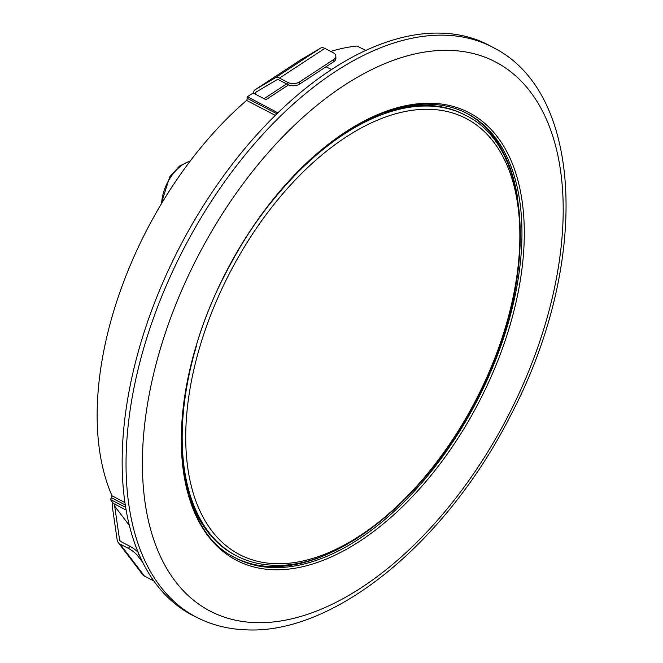 <?xml version="1.0" encoding="UTF-8"?>
<svg xmlns="http://www.w3.org/2000/svg" width="663" height="663" viewBox="0 0 663 663"><rect width="100%" height="100%" fill="white"/><g stroke="black" fill="none" stroke-linecap="round" stroke-linejoin="round"><path stroke-width="0.99" d="M126.02 510.004L113.39 503.449L110.348 499.454L111.575 497.764L112.014 495.791A277.043 156.12 -62.6 0 1 246.611 100.42L247.506 98.464L247.448 96.732L253.117 93.019L265.962 99.69L288.546 84.889M194.408 616.234A321.265 181.04 -62.6 0 1 161.092 286.64A321.265 181.04 -62.6 0 1 441.666 33.15A321.265 181.04 -62.6 0 1 490.537 46.054L494.316 48.126A321.174 180.991 -62.6 0 0 445.461 35.222A321.174 180.991 -62.6 0 0 164.963 288.637A321.174 180.991 -62.6 0 0 198.27 618.131L194.408 616.234M334.119 551.077A250.556 141.194 -62.6 0 1 270.885 566.55A250.556 141.194 -62.6 0 1 233.699 556.978M464.655 112.271A250.556 141.194 -62.6 0 1 517.588 197.823M330.713 51.424A277.043 156.12 -62.6 0 1 356.967 46.029L365.885 50.463M110.348 499.454L125.556 507.294M326.03 66.772L331.575 69.598M247.448 96.732L277.971 112.884M269.916 204.013A248.252 139.893 -62.6 0 1 429.085 106.055A248.252 139.893 -62.6 0 1 465.385 115.238L464.158 114.608A248.252 139.893 117.4 0 0 427.867 105.417A248.252 139.893 117.4 0 0 383.976 112.826M187.745 490.653A248.252 139.893 117.4 0 0 235.315 555.229L236.542 555.859A248.252 139.893 -62.6 0 1 196.745 344.901M138.749 553.953L137.564 555.586A8.346 1.774 -144 0 0 128.407 548.409L120.094 544.091A8.346 6.663 142.7 0 1 118.238 542.541L142.595 574.531A8.346 6.663 -37.3 0 0 144.443 576.081L152.755 580.398A8.346 1.774 -144 0 0 153.675 580.846M129.235 525.311L114.691 506.2L119.622 540.163A2.503 1.997 142.7 0 0 119.945 540.942A2.503 1.997 142.7 0 0 120.5 541.398L129.931 546.304A8.346 1.774 36 0 1 138.037 552.271M137.564 555.586L142.479 562.042M118.238 542.541A8.346 6.663 142.7 0 1 117.177 539.964L112.378 506.946A8.346 6.663 142.7 0 1 113.008 502.944M114.691 506.2A5.843 4.666 142.7 0 1 114.84 504.203M287.808 82.419A8.346 4.881 -2 0 0 299.593 81.889L299.668 84.044A8.346 4.881 178 0 1 287.883 84.582L287.808 82.419L279.488 78.101A8.346 4.865 56.8 0 0 275.269 77.82L255.189 89.687A8.346 4.865 -123.2 0 0 255.081 89.762A8.346 4.865 -123.2 0 0 253.531 93.234M335.834 56.115L335.909 58.278A8.346 4.881 178 0 1 333.688 61.75L333.613 59.587A8.346 4.881 -2 0 0 335.834 56.115A8.346 4.881 -2 0 0 333.166 52.7L324.853 48.382A8.346 4.865 -123.2 0 0 320.627 48.092L300.554 59.968A8.346 4.865 -123.2 0 0 300.438 60.035A8.346 4.865 -123.2 0 0 300.331 60.109M299.668 84.044L333.688 61.75M333.613 59.587L299.593 81.889M255.371 94.187A5.843 3.406 56.8 0 1 256.457 91.85A5.843 3.406 56.8 0 1 256.531 91.809L277.184 79.593A2.503 1.459 56.8 0 1 278.443 79.684L287.883 84.582M190.041 161.258A32.794 18.481 117.4 0 0 161.648 203.309M255.396 622.623A309.497 174.41 117.4 0 0 539.392 342.564A309.497 174.41 117.4 0 0 450.202 50.388A309.497 174.41 117.4 0 0 166.206 330.447A309.497 174.41 117.4 0 0 255.396 622.623M272.725 567.553A250.597 141.219 117.4 0 0 491.59 369.821A250.597 141.219 117.4 0 0 465.6 112.727C455.067 107.547 443.506 104.746 430.909 104.323C366.142 100.469 278.352 171.228 228.155 268.697C163.794 386.454 167.664 525.146 234.611 557.484A250.597 141.219 117.4 0 0 272.725 567.553M432.185 103.287A252.271 142.164 -62.6 0 1 504.891 341.445A252.271 142.164 -62.6 0 1 273.405 569.716A252.271 142.164 -62.6 0 1 200.707 331.566A252.271 142.164 -62.6 0 1 432.185 103.287M125.183 504.933L111.575 497.764M247.506 98.464L277.001 113.829M275.385 115.403L246.611 100.42M112.014 495.791L124.835 502.546M275.46 563.691A245.749 138.484 117.4 0 0 500.955 341.312A245.749 138.484 117.4 0 0 430.138 109.32A245.749 138.484 117.4 0 0 204.635 331.691A245.749 138.484 117.4 0 0 275.46 563.691M128.407 548.409L129.931 546.304M120.094 544.091L144.443 576.081M119.622 540.163L120.608 541.456M324.853 48.382L279.488 78.101M320.627 48.092L275.269 77.82M255.189 89.687L300.554 59.968M286.607 83.919L264.056 98.696M160.91 204.552L169.786 176.748L179.574 166.023L190.356 160.852M198.27 618.131C213.063 625.383 229.125 629.286 246.454 629.85C335.13 634.317 446.622 541.563 510.071 416.488C588.595 268.507 585.57 94.884 494.316 48.126M465.385 115.238C534.046 147.484 538.679 282.521 477.045 398.67C427.817 496.67 340.094 568.987 273.537 565.241C260.095 564.793 247.763 561.669 236.542 555.859M255.081 89.762L300.438 60.035"/></g></svg>

